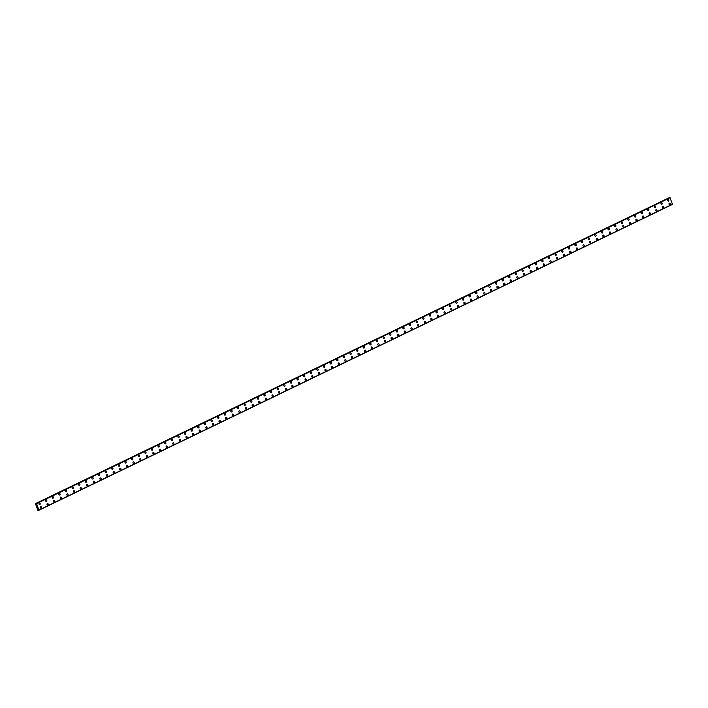 <?xml version="1.0" encoding="UTF-8"?>
<svg xmlns="http://www.w3.org/2000/svg" width="708" height="708" viewBox="0 0 708 708"><rect width="100%" height="100%" fill="white"/><g stroke="black" fill="none" stroke-linecap="round" stroke-linejoin="round"><path stroke-width="1.06" d="M39.436 502.963A0.832 0.681 -100.1 0 1 39.728 504.592A0.832 0.681 -100.1 0 1 39.436 502.963A0.832 0.681 -100.1 0 1 39.728 504.592M46.055 499.768A0.832 0.681 -100.1 0 1 46.339 501.406A0.832 0.681 -100.1 0 1 46.055 499.768A0.832 0.681 -100.1 0 1 46.347 501.397M52.666 496.574A0.832 0.681 -100.1 0 1 52.958 498.211A0.832 0.681 -100.1 0 1 52.666 496.574A0.832 0.681 -100.1 0 1 52.958 498.211M59.286 493.379A0.832 0.681 -100.1 0 1 59.578 495.016A0.832 0.681 -100.1 0 1 59.286 493.379A0.832 0.681 -100.1 0 1 59.578 495.016M65.906 490.184A0.832 0.681 -100.1 0 1 66.189 491.821A0.832 0.681 -100.1 0 1 65.906 490.184A0.832 0.681 -100.1 0 1 66.198 491.821M72.517 486.989A0.832 0.681 -100.1 0 1 72.809 488.626A0.832 0.681 -100.1 0 1 72.526 486.989A0.832 0.681 -100.1 0 1 72.809 488.626M79.137 483.794A0.832 0.681 -100.1 0 1 79.429 485.431A0.832 0.681 -100.1 0 1 79.137 483.794A0.832 0.681 -100.1 0 1 79.429 485.431M85.757 480.599A0.832 0.681 -100.1 0 1 86.049 482.236A0.832 0.681 -100.1 0 1 85.757 480.599A0.832 0.681 -100.1 0 1 86.049 482.236M92.376 477.404A0.832 0.681 -100.1 0 1 92.66 479.042A0.832 0.681 -100.1 0 1 92.376 477.404A0.832 0.681 -100.1 0 1 92.66 479.042M98.987 474.21A0.832 0.681 -100.1 0 1 99.279 475.847A0.832 0.681 -100.1 0 1 98.987 474.21A0.832 0.681 -100.1 0 1 99.279 475.847M105.607 471.024A0.832 0.681 -100.1 0 1 105.899 472.652A0.832 0.681 -100.1 0 1 105.607 471.024A0.832 0.681 -100.1 0 1 105.899 472.652M112.227 467.829A0.832 0.681 -100.1 0 1 112.51 469.457A0.832 0.681 -100.1 0 1 112.227 467.829A0.832 0.681 -100.1 0 1 112.51 469.457M118.838 464.634A0.832 0.681 -100.1 0 1 119.13 466.262A0.832 0.681 -100.1 0 1 118.838 464.634A0.832 0.681 -100.1 0 1 119.13 466.262M125.458 461.439A0.832 0.681 -100.1 0 1 125.75 463.067A0.832 0.681 -100.1 0 1 125.458 461.439A0.832 0.681 -100.1 0 1 125.75 463.067M132.077 458.244A0.832 0.681 -100.1 0 1 132.361 459.873A0.832 0.681 -100.1 0 1 132.077 458.244A0.832 0.681 -100.1 0 1 132.369 459.873M138.688 455.049A0.832 0.681 -100.1 0 1 138.98 456.678A0.832 0.681 -100.1 0 1 138.697 455.049A0.832 0.681 -100.1 0 1 138.98 456.678M145.308 451.854A0.832 0.681 -100.1 0 1 145.6 453.483A0.832 0.681 -100.1 0 1 145.308 451.854A0.832 0.681 -100.1 0 1 145.6 453.483M151.928 448.66A0.832 0.681 -100.1 0 1 152.22 450.288A0.832 0.681 -100.1 0 1 151.928 448.66A0.832 0.681 -100.1 0 1 152.22 450.288M158.539 445.465A0.832 0.681 -100.1 0 1 158.831 447.093A0.832 0.681 -100.1 0 1 158.548 445.465A0.832 0.681 -100.1 0 1 158.831 447.093M165.159 442.27A0.832 0.681 -100.1 0 1 165.451 443.898A0.832 0.681 -100.1 0 1 165.159 442.27A0.832 0.681 -100.1 0 1 165.451 443.898M171.779 439.075A0.832 0.681 -100.1 0 1 172.071 440.703A0.832 0.681 -100.1 0 1 171.779 439.075A0.832 0.681 -100.1 0 1 172.071 440.703M178.398 435.88A0.832 0.681 -100.1 0 1 178.681 437.517A0.832 0.681 -100.1 0 1 178.398 435.88A0.832 0.681 -100.1 0 1 178.681 437.509M185.009 432.685A0.832 0.681 -100.1 0 1 185.301 434.323A0.832 0.681 -100.1 0 1 185.009 432.685A0.832 0.681 -100.1 0 1 185.301 434.323M191.629 429.49A0.832 0.681 -100.1 0 1 191.921 431.128A0.832 0.681 -100.1 0 1 191.629 429.49A0.832 0.681 -100.1 0 1 191.921 431.128M198.249 426.296A0.832 0.681 -100.1 0 1 198.532 427.933A0.832 0.681 -100.1 0 1 198.249 426.296A0.832 0.681 -100.1 0 1 198.541 427.933M204.86 423.101A0.832 0.681 -100.1 0 1 205.152 424.738A0.832 0.681 -100.1 0 1 204.86 423.101A0.832 0.681 -100.1 0 1 205.152 424.738M211.48 419.906A0.832 0.681 -100.1 0 1 211.772 421.543A0.832 0.681 -100.1 0 1 211.48 419.906A0.832 0.681 -100.1 0 1 211.772 421.543M218.099 416.711A0.832 0.681 -100.1 0 1 218.383 418.348A0.832 0.681 -100.1 0 1 218.099 416.711A0.832 0.681 -100.1 0 1 218.391 418.348M224.71 413.516A0.832 0.681 -100.1 0 1 225.002 415.154A0.832 0.681 -100.1 0 1 224.719 413.516A0.832 0.681 -100.1 0 1 225.002 415.154M231.33 410.33A0.832 0.681 -100.1 0 1 231.622 411.959A0.832 0.681 -100.1 0 1 231.33 410.321A0.832 0.681 -100.1 0 1 231.622 411.959M237.95 407.135A0.832 0.681 -100.1 0 1 238.242 408.764A0.832 0.681 -100.1 0 1 237.95 407.135A0.832 0.681 -100.1 0 1 238.242 408.764M244.57 403.941A0.832 0.681 -100.1 0 1 244.853 405.569A0.832 0.681 -100.1 0 1 244.57 403.941A0.832 0.681 -100.1 0 1 244.853 405.569M251.181 400.746A0.832 0.681 -100.1 0 1 251.473 402.374A0.832 0.681 -100.1 0 1 251.181 400.746A0.832 0.681 -100.1 0 1 251.473 402.374M257.8 397.551A0.832 0.681 -100.1 0 1 258.093 399.179A0.832 0.681 -100.1 0 1 257.8 397.551A0.832 0.681 -100.1 0 1 258.093 399.179M264.42 394.356A0.832 0.681 -100.1 0 1 264.704 395.984A0.832 0.681 -100.1 0 1 264.42 394.356A0.832 0.681 -100.1 0 1 264.704 395.984M271.031 391.161A0.832 0.681 -100.1 0 1 271.323 392.79A0.832 0.681 -100.1 0 1 271.031 391.161A0.832 0.681 -100.1 0 1 271.323 392.79M277.651 387.966A0.832 0.681 -100.1 0 1 277.943 389.595A0.832 0.681 -100.1 0 1 277.651 387.966A0.832 0.681 -100.1 0 1 277.943 389.595M284.271 384.771A0.832 0.681 -100.1 0 1 284.554 386.4A0.832 0.681 -100.1 0 1 284.271 384.771A0.832 0.681 -100.1 0 1 284.563 386.4M290.882 381.577A0.832 0.681 -100.1 0 1 291.174 383.205A0.832 0.681 -100.1 0 1 290.891 381.577A0.832 0.681 -100.1 0 1 291.174 383.205M297.502 378.382A0.832 0.681 -100.1 0 1 297.794 380.01A0.832 0.681 -100.1 0 1 297.502 378.382A0.832 0.681 -100.1 0 1 297.794 380.01M304.121 375.187A0.832 0.681 -100.1 0 1 304.413 376.815A0.832 0.681 -100.1 0 1 304.121 375.187A0.832 0.681 -100.1 0 1 304.413 376.815M310.732 371.992A0.832 0.681 -100.1 0 1 311.024 373.629A0.832 0.681 -100.1 0 1 310.741 371.992A0.832 0.681 -100.1 0 1 311.024 373.629M317.352 368.797A0.832 0.681 -100.1 0 1 317.644 370.434A0.832 0.681 -100.1 0 1 317.352 368.797A0.832 0.681 -100.1 0 1 317.644 370.434M323.972 365.602A0.832 0.681 -100.1 0 1 324.264 367.24A0.832 0.681 -100.1 0 1 323.972 365.602A0.832 0.681 -100.1 0 1 324.264 367.24M330.592 362.408A0.832 0.681 -100.1 0 1 330.875 364.045A0.832 0.681 -100.1 0 1 330.592 362.408A0.832 0.681 -100.1 0 1 330.875 364.045M337.203 359.213A0.832 0.681 -100.1 0 1 337.495 360.85A0.832 0.681 -100.1 0 1 337.203 359.213A0.832 0.681 -100.1 0 1 337.495 360.85M343.822 356.018A0.832 0.681 -100.1 0 1 344.115 357.655A0.832 0.681 -100.1 0 1 343.822 356.018A0.832 0.681 -100.1 0 1 344.115 357.655M350.442 352.823A0.832 0.681 -100.1 0 1 350.726 354.46A0.832 0.681 -100.1 0 1 350.442 352.823A0.832 0.681 -100.1 0 1 350.734 354.46M357.053 349.628A0.832 0.681 -100.1 0 1 357.345 351.265A0.832 0.681 -100.1 0 1 357.062 349.628A0.832 0.681 -100.1 0 1 357.345 351.265M363.673 346.442A0.832 0.681 -100.1 0 1 363.965 348.071A0.832 0.681 -100.1 0 1 363.673 346.433A0.832 0.681 -100.1 0 1 363.965 348.071M370.293 343.247A0.832 0.681 -100.1 0 1 370.576 344.876A0.832 0.681 -100.1 0 1 370.293 343.247A0.832 0.681 -100.1 0 1 370.585 344.876M376.904 340.052A0.832 0.681 -100.1 0 1 377.196 341.681A0.832 0.681 -100.1 0 1 376.913 340.052A0.832 0.681 -100.1 0 1 377.196 341.681M383.524 336.858A0.832 0.681 -100.1 0 1 383.816 338.486A0.832 0.681 -100.1 0 1 383.524 336.858A0.832 0.681 -100.1 0 1 383.816 338.486M390.143 333.663A0.832 0.681 -100.1 0 1 390.435 335.291A0.832 0.681 -100.1 0 1 390.143 333.663A0.832 0.681 -100.1 0 1 390.435 335.291M396.763 330.468A0.832 0.681 -100.1 0 1 397.046 332.096A0.832 0.681 -100.1 0 1 396.763 330.468A0.832 0.681 -100.1 0 1 397.046 332.096M403.374 327.273A0.832 0.681 -100.1 0 1 403.666 328.901A0.832 0.681 -100.1 0 1 403.374 327.273A0.832 0.681 -100.1 0 1 403.666 328.901M409.994 324.078A0.832 0.681 -100.1 0 1 410.286 325.707A0.832 0.681 -100.1 0 1 409.994 324.078A0.832 0.681 -100.1 0 1 410.286 325.707M416.614 320.883A0.832 0.681 -100.1 0 1 416.906 322.512A0.832 0.681 -100.1 0 1 416.614 320.883A0.832 0.681 -100.1 0 1 416.897 322.512M423.225 317.688A0.832 0.681 -100.1 0 1 423.517 319.317A0.832 0.681 -100.1 0 1 423.225 317.688A0.832 0.681 -100.1 0 1 423.517 319.317M429.844 314.494A0.832 0.681 -100.1 0 1 430.137 316.122A0.832 0.681 -100.1 0 1 429.844 314.494A0.832 0.681 -100.1 0 1 430.137 316.122M436.464 311.299A0.832 0.681 -100.1 0 1 436.748 312.927A0.832 0.681 -100.1 0 1 436.464 311.299A0.832 0.681 -100.1 0 1 436.756 312.927M443.075 308.104A0.832 0.681 -100.1 0 1 443.367 309.741A0.832 0.681 -100.1 0 1 443.084 308.104A0.832 0.681 -100.1 0 1 443.367 309.741M449.695 304.909A0.832 0.681 -100.1 0 1 449.987 306.546A0.832 0.681 -100.1 0 1 449.695 304.909A0.832 0.681 -100.1 0 1 449.987 306.546M456.315 301.714A0.832 0.681 -100.1 0 1 456.607 303.351A0.832 0.681 -100.1 0 1 456.315 301.714A0.832 0.681 -100.1 0 1 456.607 303.351M462.926 298.519A0.832 0.681 -100.1 0 1 463.218 300.157A0.832 0.681 -100.1 0 1 462.935 298.519A0.832 0.681 -100.1 0 1 463.218 300.157M469.546 295.325A0.832 0.681 -100.1 0 1 469.838 296.962A0.832 0.681 -100.1 0 1 469.546 295.325A0.832 0.681 -100.1 0 1 469.838 296.962M476.165 292.13A0.832 0.681 -100.1 0 1 476.457 293.767A0.832 0.681 -100.1 0 1 476.165 292.13A0.832 0.681 -100.1 0 1 476.457 293.767M482.785 288.935A0.832 0.681 -100.1 0 1 483.068 290.572A0.832 0.681 -100.1 0 1 482.785 288.935A0.832 0.681 -100.1 0 1 483.068 290.572M489.396 285.74A0.832 0.681 -100.1 0 1 489.688 287.377A0.832 0.681 -100.1 0 1 489.396 285.74A0.832 0.681 -100.1 0 1 489.688 287.377M496.016 282.554A0.832 0.681 -100.1 0 1 496.308 284.182A0.832 0.681 -100.1 0 1 496.016 282.554A0.832 0.681 -100.1 0 1 496.308 284.182M502.636 279.359A0.832 0.681 -100.1 0 1 502.928 280.988A0.832 0.681 -100.1 0 1 502.636 279.359A0.832 0.681 -100.1 0 1 502.919 280.988M509.247 276.164A0.832 0.681 -100.1 0 1 509.539 277.793A0.832 0.681 -100.1 0 1 509.256 276.164A0.832 0.681 -100.1 0 1 509.539 277.793M515.866 272.969A0.832 0.681 -100.1 0 1 516.159 274.598A0.832 0.681 -100.1 0 1 515.866 272.969A0.832 0.681 -100.1 0 1 516.159 274.598M522.486 269.775A0.832 0.681 -100.1 0 1 522.769 271.403A0.832 0.681 -100.1 0 1 522.486 269.775A0.832 0.681 -100.1 0 1 522.778 271.403M529.097 266.58A0.832 0.681 -100.1 0 1 529.389 268.208A0.832 0.681 -100.1 0 1 529.106 266.58A0.832 0.681 -100.1 0 1 529.389 268.208M535.717 263.385A0.832 0.681 -100.1 0 1 536.009 265.013A0.832 0.681 -100.1 0 1 535.717 263.385A0.832 0.681 -100.1 0 1 536.009 265.013M542.337 260.19A0.832 0.681 -100.1 0 1 542.629 261.818A0.832 0.681 -100.1 0 1 542.337 260.19A0.832 0.681 -100.1 0 1 542.629 261.818M548.957 256.995A0.832 0.681 -100.1 0 1 549.24 258.624A0.832 0.681 -100.1 0 1 548.957 256.995A0.832 0.681 -100.1 0 1 549.24 258.624M555.568 253.8A0.832 0.681 -100.1 0 1 555.86 255.429A0.832 0.681 -100.1 0 1 555.568 253.8A0.832 0.681 -100.1 0 1 555.86 255.429M562.187 250.605A0.832 0.681 -100.1 0 1 562.479 252.234A0.832 0.681 -100.1 0 1 562.187 250.605A0.832 0.681 -100.1 0 1 562.479 252.234M568.807 247.411A0.832 0.681 -100.1 0 1 569.09 249.048A0.832 0.681 -100.1 0 1 568.807 247.411A0.832 0.681 -100.1 0 1 569.099 249.039M575.418 244.216A0.832 0.681 -100.1 0 1 575.71 245.853A0.832 0.681 -100.1 0 1 575.418 244.216A0.832 0.681 -100.1 0 1 575.71 245.853M582.038 241.021A0.832 0.681 -100.1 0 1 582.33 242.658A0.832 0.681 -100.1 0 1 582.038 241.021A0.832 0.681 -100.1 0 1 582.33 242.658M588.658 237.826A0.832 0.681 -100.1 0 1 588.95 239.463A0.832 0.681 -100.1 0 1 588.658 237.826A0.832 0.681 -100.1 0 1 588.941 239.463M595.269 234.631A0.832 0.681 -100.1 0 1 595.561 236.268A0.832 0.681 -100.1 0 1 595.278 234.631A0.832 0.681 -100.1 0 1 595.561 236.268M601.889 231.436A0.832 0.681 -100.1 0 1 602.181 233.074A0.832 0.681 -100.1 0 1 601.889 231.436A0.832 0.681 -100.1 0 1 602.181 233.074M608.508 228.241A0.832 0.681 -100.1 0 1 608.8 229.879A0.832 0.681 -100.1 0 1 608.508 228.241A0.832 0.681 -100.1 0 1 608.8 229.879M615.128 225.047A0.832 0.681 -100.1 0 1 615.411 226.684A0.832 0.681 -100.1 0 1 615.128 225.047A0.832 0.681 -100.1 0 1 615.411 226.684M621.739 221.852A0.832 0.681 -100.1 0 1 622.031 223.489A0.832 0.681 -100.1 0 1 621.739 221.852A0.832 0.681 -100.1 0 1 622.031 223.489M628.359 218.666A0.832 0.681 -100.1 0 1 628.651 220.294A0.832 0.681 -100.1 0 1 628.359 218.666A0.832 0.681 -100.1 0 1 628.651 220.294M634.979 215.471A0.832 0.681 -100.1 0 1 635.262 217.099A0.832 0.681 -100.1 0 1 634.979 215.471A0.832 0.681 -100.1 0 1 635.262 217.099M641.59 212.276A0.832 0.681 -100.1 0 1 641.882 213.904A0.832 0.681 -100.1 0 1 641.59 212.276A0.832 0.681 -100.1 0 1 641.882 213.904M648.209 209.081A0.832 0.681 -100.1 0 1 648.501 210.71A0.832 0.681 -100.1 0 1 648.209 209.081A0.832 0.681 -100.1 0 1 648.501 210.71M654.829 205.886A0.832 0.681 -100.1 0 1 655.112 207.515A0.832 0.681 -100.1 0 1 654.829 205.886A0.832 0.681 -100.1 0 1 655.121 207.515M661.44 202.692A0.832 0.681 -100.1 0 1 661.732 204.32A0.832 0.681 -100.1 0 1 661.449 202.692A0.832 0.681 -100.1 0 1 661.732 204.32M668.06 199.497A0.832 0.681 -100.1 0 1 668.352 201.125A0.832 0.681 -100.1 0 1 668.06 199.497A0.832 0.681 -100.1 0 1 668.352 201.125M40.834 506.654A0.832 0.681 -100.1 0 1 41.126 508.282A0.832 0.681 -100.1 0 1 40.834 506.654A0.832 0.681 -100.1 0 1 41.126 508.282M47.454 503.459A0.832 0.681 -100.1 0 1 47.746 505.087A0.832 0.681 -100.1 0 1 47.454 503.459A0.832 0.681 -100.1 0 1 47.746 505.087M54.074 500.264A0.832 0.681 -100.1 0 1 54.366 501.892A0.832 0.681 -100.1 0 1 54.074 500.264A0.832 0.681 -100.1 0 1 54.357 501.892M60.684 497.069A0.832 0.681 -100.1 0 1 60.977 498.697A0.832 0.681 -100.1 0 1 60.684 497.069A0.832 0.681 -100.1 0 1 60.977 498.697M67.304 493.874A0.832 0.681 -100.1 0 1 67.596 495.503A0.832 0.681 -100.1 0 1 67.304 493.874A0.832 0.681 -100.1 0 1 67.596 495.503M73.924 490.679A0.832 0.681 -100.1 0 1 74.207 492.308A0.832 0.681 -100.1 0 1 73.924 490.679A0.832 0.681 -100.1 0 1 74.216 492.308M80.544 487.485A0.832 0.681 -100.1 0 1 80.827 489.113A0.832 0.681 -100.1 0 1 80.544 487.485A0.832 0.681 -100.1 0 1 80.827 489.122M87.155 484.29A0.832 0.681 -100.1 0 1 87.447 485.927A0.832 0.681 -100.1 0 1 87.155 484.29A0.832 0.681 -100.1 0 1 87.447 485.927M93.775 481.095A0.832 0.681 -100.1 0 1 94.067 482.732A0.832 0.681 -100.1 0 1 93.775 481.095A0.832 0.681 -100.1 0 1 94.067 482.732M100.394 477.9A0.832 0.681 -100.1 0 1 100.678 479.537A0.832 0.681 -100.1 0 1 100.394 477.9A0.832 0.681 -100.1 0 1 100.678 479.537M107.005 474.705A0.832 0.681 -100.1 0 1 107.297 476.342A0.832 0.681 -100.1 0 1 107.005 474.705A0.832 0.681 -100.1 0 1 107.297 476.342M113.625 471.51A0.832 0.681 -100.1 0 1 113.917 473.148A0.832 0.681 -100.1 0 1 113.625 471.51A0.832 0.681 -100.1 0 1 113.917 473.148M120.245 468.315A0.832 0.681 -100.1 0 1 120.528 469.953A0.832 0.681 -100.1 0 1 120.245 468.315A0.832 0.681 -100.1 0 1 120.528 469.953M126.856 465.121A0.832 0.681 -100.1 0 1 127.148 466.758A0.832 0.681 -100.1 0 1 126.856 465.121A0.832 0.681 -100.1 0 1 127.148 466.758M133.476 461.935A0.832 0.681 -100.1 0 1 133.768 463.563A0.832 0.681 -100.1 0 1 133.476 461.926A0.832 0.681 -100.1 0 1 133.768 463.563M140.096 458.74A0.832 0.681 -100.1 0 1 140.388 460.368A0.832 0.681 -100.1 0 1 140.096 458.74A0.832 0.681 -100.1 0 1 140.379 460.368M146.706 455.545A0.832 0.681 -100.1 0 1 146.999 457.173A0.832 0.681 -100.1 0 1 146.715 455.545A0.832 0.681 -100.1 0 1 146.999 457.173M153.326 452.35A0.832 0.681 -100.1 0 1 153.618 453.978A0.832 0.681 -100.1 0 1 153.326 452.35A0.832 0.681 -100.1 0 1 153.618 453.978M159.946 449.155A0.832 0.681 -100.1 0 1 160.238 450.784A0.832 0.681 -100.1 0 1 159.946 449.155A0.832 0.681 -100.1 0 1 160.238 450.784M166.557 445.96A0.832 0.681 -100.1 0 1 166.849 447.589A0.832 0.681 -100.1 0 1 166.566 445.96A0.832 0.681 -100.1 0 1 166.849 447.589M173.177 442.766A0.832 0.681 -100.1 0 1 173.469 444.394A0.832 0.681 -100.1 0 1 173.177 442.766A0.832 0.681 -100.1 0 1 173.469 444.394M179.797 439.571A0.832 0.681 -100.1 0 1 180.089 441.199A0.832 0.681 -100.1 0 1 179.797 439.571A0.832 0.681 -100.1 0 1 180.089 441.199M186.416 436.376A0.832 0.681 -100.1 0 1 186.7 438.004A0.832 0.681 -100.1 0 1 186.416 436.376A0.832 0.681 -100.1 0 1 186.7 438.004M193.027 433.181A0.832 0.681 -100.1 0 1 193.319 434.809A0.832 0.681 -100.1 0 1 193.027 433.181A0.832 0.681 -100.1 0 1 193.319 434.809M199.647 429.986A0.832 0.681 -100.1 0 1 199.939 431.615A0.832 0.681 -100.1 0 1 199.647 429.986A0.832 0.681 -100.1 0 1 199.939 431.615M206.267 426.791A0.832 0.681 -100.1 0 1 206.55 428.42A0.832 0.681 -100.1 0 1 206.267 426.791A0.832 0.681 -100.1 0 1 206.559 428.42M212.878 423.596A0.832 0.681 -100.1 0 1 213.17 425.234A0.832 0.681 -100.1 0 1 212.887 423.596A0.832 0.681 -100.1 0 1 213.17 425.234M219.498 420.402A0.832 0.681 -100.1 0 1 219.79 422.039A0.832 0.681 -100.1 0 1 219.498 420.402A0.832 0.681 -100.1 0 1 219.79 422.039M226.118 417.207A0.832 0.681 -100.1 0 1 226.41 418.844A0.832 0.681 -100.1 0 1 226.118 417.207A0.832 0.681 -100.1 0 1 226.401 418.844M232.728 414.012A0.832 0.681 -100.1 0 1 233.02 415.649A0.832 0.681 -100.1 0 1 232.737 414.012A0.832 0.681 -100.1 0 1 233.02 415.649M239.348 410.817A0.832 0.681 -100.1 0 1 239.64 412.454A0.832 0.681 -100.1 0 1 239.348 410.817A0.832 0.681 -100.1 0 1 239.64 412.454M245.968 407.622A0.832 0.681 -100.1 0 1 246.26 409.259A0.832 0.681 -100.1 0 1 245.968 407.622A0.832 0.681 -100.1 0 1 246.26 409.259M252.588 404.427A0.832 0.681 -100.1 0 1 252.871 406.065A0.832 0.681 -100.1 0 1 252.588 404.427A0.832 0.681 -100.1 0 1 252.871 406.065M259.199 401.232A0.832 0.681 -100.1 0 1 259.491 402.87A0.832 0.681 -100.1 0 1 259.199 401.232A0.832 0.681 -100.1 0 1 259.491 402.87M265.819 398.046A0.832 0.681 -100.1 0 1 266.111 399.675A0.832 0.681 -100.1 0 1 265.819 398.038A0.832 0.681 -100.1 0 1 266.111 399.675M272.438 394.852A0.832 0.681 -100.1 0 1 272.722 396.48A0.832 0.681 -100.1 0 1 272.438 394.852A0.832 0.681 -100.1 0 1 272.73 396.48M279.049 391.657A0.832 0.681 -100.1 0 1 279.341 393.285A0.832 0.681 -100.1 0 1 279.049 391.657A0.832 0.681 -100.1 0 1 279.341 393.285M285.669 388.462A0.832 0.681 -100.1 0 1 285.961 390.09A0.832 0.681 -100.1 0 1 285.669 388.462A0.832 0.681 -100.1 0 1 285.961 390.09M292.289 385.267A0.832 0.681 -100.1 0 1 292.572 386.895A0.832 0.681 -100.1 0 1 292.289 385.267A0.832 0.681 -100.1 0 1 292.581 386.895M298.9 382.072A0.832 0.681 -100.1 0 1 299.192 383.701A0.832 0.681 -100.1 0 1 298.909 382.072A0.832 0.681 -100.1 0 1 299.192 383.701M305.52 378.877A0.832 0.681 -100.1 0 1 305.812 380.506A0.832 0.681 -100.1 0 1 305.52 378.877A0.832 0.681 -100.1 0 1 305.812 380.506M312.139 375.683A0.832 0.681 -100.1 0 1 312.432 377.311A0.832 0.681 -100.1 0 1 312.139 375.683A0.832 0.681 -100.1 0 1 312.432 377.311M318.75 372.488A0.832 0.681 -100.1 0 1 319.043 374.116A0.832 0.681 -100.1 0 1 318.759 372.488A0.832 0.681 -100.1 0 1 319.043 374.116M325.37 369.293A0.832 0.681 -100.1 0 1 325.662 370.921A0.832 0.681 -100.1 0 1 325.37 369.293A0.832 0.681 -100.1 0 1 325.662 370.921M331.99 366.098A0.832 0.681 -100.1 0 1 332.282 367.726A0.832 0.681 -100.1 0 1 331.99 366.098A0.832 0.681 -100.1 0 1 332.282 367.726M338.61 362.903A0.832 0.681 -100.1 0 1 338.893 364.531A0.832 0.681 -100.1 0 1 338.61 362.903A0.832 0.681 -100.1 0 1 338.893 364.531M345.221 359.708A0.832 0.681 -100.1 0 1 345.513 361.346A0.832 0.681 -100.1 0 1 345.221 359.708A0.832 0.681 -100.1 0 1 345.513 361.346M351.841 356.513A0.832 0.681 -100.1 0 1 352.133 358.151A0.832 0.681 -100.1 0 1 351.841 356.513A0.832 0.681 -100.1 0 1 352.133 358.151M358.46 353.319A0.832 0.681 -100.1 0 1 358.744 354.956A0.832 0.681 -100.1 0 1 358.46 353.319A0.832 0.681 -100.1 0 1 358.752 354.956M365.071 350.124A0.832 0.681 -100.1 0 1 365.363 351.761A0.832 0.681 -100.1 0 1 365.08 350.124A0.832 0.681 -100.1 0 1 365.363 351.761M371.691 346.929A0.832 0.681 -100.1 0 1 371.983 348.566A0.832 0.681 -100.1 0 1 371.691 346.929A0.832 0.681 -100.1 0 1 371.983 348.566M378.311 343.734A0.832 0.681 -100.1 0 1 378.594 345.371A0.832 0.681 -100.1 0 1 378.311 343.734A0.832 0.681 -100.1 0 1 378.603 345.371M384.922 340.539A0.832 0.681 -100.1 0 1 385.214 342.176A0.832 0.681 -100.1 0 1 384.931 340.539A0.832 0.681 -100.1 0 1 385.214 342.176M391.542 337.344A0.832 0.681 -100.1 0 1 391.834 338.982A0.832 0.681 -100.1 0 1 391.542 337.344A0.832 0.681 -100.1 0 1 391.834 338.982M398.161 334.158A0.832 0.681 -100.1 0 1 398.454 335.787A0.832 0.681 -100.1 0 1 398.161 334.158A0.832 0.681 -100.1 0 1 398.454 335.787M404.781 330.963A0.832 0.681 -100.1 0 1 405.065 332.592A0.832 0.681 -100.1 0 1 404.781 330.963A0.832 0.681 -100.1 0 1 405.065 332.592M411.392 327.769A0.832 0.681 -100.1 0 1 411.684 329.397A0.832 0.681 -100.1 0 1 411.392 327.769A0.832 0.681 -100.1 0 1 411.684 329.397M418.012 324.574A0.832 0.681 -100.1 0 1 418.304 326.202A0.832 0.681 -100.1 0 1 418.012 324.574A0.832 0.681 -100.1 0 1 418.304 326.202M424.632 321.379A0.832 0.681 -100.1 0 1 424.915 323.007A0.832 0.681 -100.1 0 1 424.632 321.379A0.832 0.681 -100.1 0 1 424.924 323.007M431.243 318.184A0.832 0.681 -100.1 0 1 431.535 319.812A0.832 0.681 -100.1 0 1 431.243 318.184A0.832 0.681 -100.1 0 1 431.535 319.812M437.863 314.989A0.832 0.681 -100.1 0 1 438.155 316.618A0.832 0.681 -100.1 0 1 437.863 314.989A0.832 0.681 -100.1 0 1 438.155 316.618M444.482 311.794A0.832 0.681 -100.1 0 1 444.766 313.423A0.832 0.681 -100.1 0 1 444.482 311.794A0.832 0.681 -100.1 0 1 444.774 313.423M451.093 308.599A0.832 0.681 -100.1 0 1 451.385 310.228A0.832 0.681 -100.1 0 1 451.102 308.599A0.832 0.681 -100.1 0 1 451.385 310.228M457.713 305.405A0.832 0.681 -100.1 0 1 458.005 307.033A0.832 0.681 -100.1 0 1 457.713 305.405A0.832 0.681 -100.1 0 1 458.005 307.033M464.333 302.21A0.832 0.681 -100.1 0 1 464.625 303.838A0.832 0.681 -100.1 0 1 464.333 302.21A0.832 0.681 -100.1 0 1 464.625 303.838M470.953 299.015A0.832 0.681 -100.1 0 1 471.236 300.652A0.832 0.681 -100.1 0 1 470.953 299.015A0.832 0.681 -100.1 0 1 471.236 300.643M477.564 295.82A0.832 0.681 -100.1 0 1 477.856 297.457A0.832 0.681 -100.1 0 1 477.564 295.82A0.832 0.681 -100.1 0 1 477.856 297.457M484.184 292.625A0.832 0.681 -100.1 0 1 484.476 294.262A0.832 0.681 -100.1 0 1 484.184 292.625A0.832 0.681 -100.1 0 1 484.476 294.262M490.803 289.43A0.832 0.681 -100.1 0 1 491.087 291.068A0.832 0.681 -100.1 0 1 490.803 289.43A0.832 0.681 -100.1 0 1 491.087 291.068M497.414 286.236A0.832 0.681 -100.1 0 1 497.706 287.873A0.832 0.681 -100.1 0 1 497.414 286.236A0.832 0.681 -100.1 0 1 497.706 287.873M504.034 283.041A0.832 0.681 -100.1 0 1 504.326 284.678A0.832 0.681 -100.1 0 1 504.034 283.041A0.832 0.681 -100.1 0 1 504.326 284.678M510.654 279.846A0.832 0.681 -100.1 0 1 510.937 281.483A0.832 0.681 -100.1 0 1 510.654 279.846A0.832 0.681 -100.1 0 1 510.946 281.483M517.265 276.651A0.832 0.681 -100.1 0 1 517.557 278.288A0.832 0.681 -100.1 0 1 517.274 276.651A0.832 0.681 -100.1 0 1 517.557 278.288M523.885 273.456A0.832 0.681 -100.1 0 1 524.177 275.093A0.832 0.681 -100.1 0 1 523.885 273.456A0.832 0.681 -100.1 0 1 524.177 275.093M530.504 270.27A0.832 0.681 -100.1 0 1 530.796 271.899A0.832 0.681 -100.1 0 1 530.504 270.27A0.832 0.681 -100.1 0 1 530.796 271.899M537.115 267.075A0.832 0.681 -100.1 0 1 537.407 268.704A0.832 0.681 -100.1 0 1 537.124 267.075A0.832 0.681 -100.1 0 1 537.407 268.704M543.735 263.88A0.832 0.681 -100.1 0 1 544.027 265.509A0.832 0.681 -100.1 0 1 543.735 263.88A0.832 0.681 -100.1 0 1 544.027 265.509M550.355 260.686A0.832 0.681 -100.1 0 1 550.647 262.314A0.832 0.681 -100.1 0 1 550.355 260.686A0.832 0.681 -100.1 0 1 550.647 262.314M556.975 257.491A0.832 0.681 -100.1 0 1 557.258 259.119A0.832 0.681 -100.1 0 1 556.975 257.491A0.832 0.681 -100.1 0 1 557.258 259.119M563.586 254.296A0.832 0.681 -100.1 0 1 563.878 255.924A0.832 0.681 -100.1 0 1 563.586 254.296A0.832 0.681 -100.1 0 1 563.878 255.924M570.205 251.101A0.832 0.681 -100.1 0 1 570.498 252.729A0.832 0.681 -100.1 0 1 570.205 251.101A0.832 0.681 -100.1 0 1 570.498 252.729M576.825 247.906A0.832 0.681 -100.1 0 1 577.109 249.535A0.832 0.681 -100.1 0 1 576.825 247.906A0.832 0.681 -100.1 0 1 577.117 249.535M583.436 244.711A0.832 0.681 -100.1 0 1 583.728 246.34A0.832 0.681 -100.1 0 1 583.436 244.711A0.832 0.681 -100.1 0 1 583.728 246.34M590.056 241.516A0.832 0.681 -100.1 0 1 590.348 243.145A0.832 0.681 -100.1 0 1 590.056 241.516A0.832 0.681 -100.1 0 1 590.348 243.145M596.676 238.322A0.832 0.681 -100.1 0 1 596.959 239.95A0.832 0.681 -100.1 0 1 596.676 238.322A0.832 0.681 -100.1 0 1 596.968 239.95M603.296 235.127A0.832 0.681 -100.1 0 1 603.579 236.755A0.832 0.681 -100.1 0 1 603.296 235.127A0.832 0.681 -100.1 0 1 603.579 236.764M609.907 231.932A0.832 0.681 -100.1 0 1 610.199 233.569A0.832 0.681 -100.1 0 1 609.907 231.932A0.832 0.681 -100.1 0 1 610.199 233.569M616.526 228.737A0.832 0.681 -100.1 0 1 616.818 230.374A0.832 0.681 -100.1 0 1 616.526 228.737A0.832 0.681 -100.1 0 1 616.818 230.374M623.146 225.542A0.832 0.681 -100.1 0 1 623.429 227.179A0.832 0.681 -100.1 0 1 623.146 225.542A0.832 0.681 -100.1 0 1 623.429 227.179M629.757 222.347A0.832 0.681 -100.1 0 1 630.049 223.985A0.832 0.681 -100.1 0 1 629.757 222.347A0.832 0.681 -100.1 0 1 630.049 223.985M636.377 219.153A0.832 0.681 -100.1 0 1 636.669 220.79A0.832 0.681 -100.1 0 1 636.377 219.153A0.832 0.681 -100.1 0 1 636.669 220.79M642.997 215.958A0.832 0.681 -100.1 0 1 643.28 217.595A0.832 0.681 -100.1 0 1 642.997 215.958A0.832 0.681 -100.1 0 1 643.28 217.595M649.608 212.763A0.832 0.681 -100.1 0 1 649.9 214.4A0.832 0.681 -100.1 0 1 649.608 212.763A0.832 0.681 -100.1 0 1 649.9 214.4M656.227 209.577A0.832 0.681 -100.1 0 1 656.52 211.205A0.832 0.681 -100.1 0 1 656.227 209.568A0.832 0.681 -100.1 0 1 656.52 211.205M662.847 206.382A0.832 0.681 -100.1 0 1 663.13 208.01A0.832 0.681 -100.1 0 1 662.847 206.382A0.832 0.681 -100.1 0 1 663.139 208.01M669.458 203.187A0.832 0.681 -100.1 0 1 669.75 204.816A0.832 0.681 -100.1 0 1 669.467 203.187A0.832 0.681 -100.1 0 1 669.75 204.816M669.317 197.877L35.427 503.636L36.586 503.636L38.94 510.229L37.887 510.309L35.427 503.636M669.839 197.621L36.365 503.468M672.538 204.32L38.949 510.185L672.529 204.364L669.954 197.603M38.648 510.123L38.161 510.344M38.94 510.229L672.529 204.364M36.586 503.636L670.131 197.736M672.6 204.143L39.011 510.008M669.149 197.744L35.568 503.609M669.193 197.762L35.612 503.627M669.998 197.629L36.409 503.494M672.591 204.178L39.002 510.034M672.582 204.196L38.993 510.061"/></g></svg>
